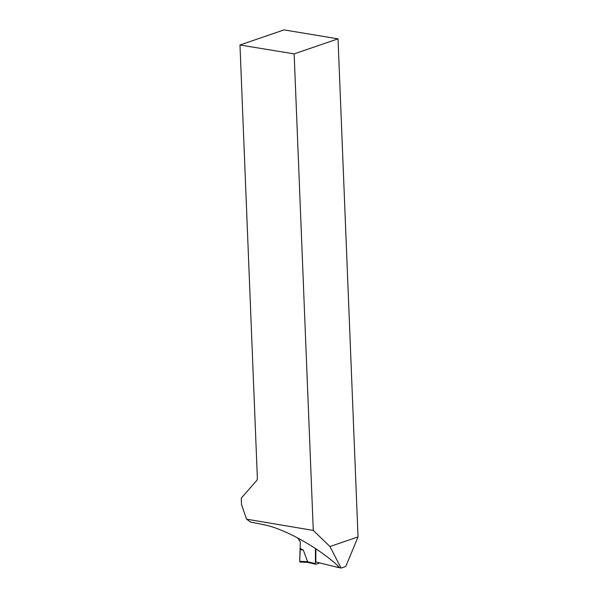<?xml version="1.0" encoding="UTF-8"?>
<svg xmlns="http://www.w3.org/2000/svg" width="598" height="598" viewBox="0 0 598 598"><rect width="100%" height="100%" fill="white"/><g stroke="black" fill="none" stroke-linecap="round" stroke-linejoin="round"><path stroke-width="0.9" d="M313.285 530.419L329.961 546.527L341.084 568.1L345.771 566.493L358.03 536.907L338.027 38.84L284.043 29.9L239.97 45.007L294.149 53.88L313.285 530.419L246.563 519.169L241.502 504.555L241.248 498.119L256.968 480.209L257.387 478.624L239.97 45.007M338.027 38.84L294.149 53.88M329.961 546.527L358.03 536.907M341.084 568.1L339.268 567.562M315.856 548.777L315.834 561.978L339.253 567.726L338.341 566.216C318.338 547.589 284.476 528.699 264.032 524.775L250.435 521.994L246.563 519.169M319.609 562.845A0.875 0.531 -77 0 1 319.295 563.107L315.968 564.243A0.875 0.531 -77 0 1 315.415 563.593L315.445 548.501M297.677 537.916L300.308 541.788L299.718 561.305L307.589 561.694L303.35 550.138L300.293 548.463L299.718 561.305L300.271 561.993L301.96 561.417M299.718 561.305A0.875 0.531 -77 0 0 300.271 561.993L307.723 562.359L307.589 561.694M303.35 550.138L300.076 549.442M337.99 567.083A48.244 35.902 -108.9 0 0 337.9 565.82M315.415 563.593L307.581 561.784M307.641 562.382L315.774 564.258M300.136 562.015L307.664 562.382"/></g></svg>
